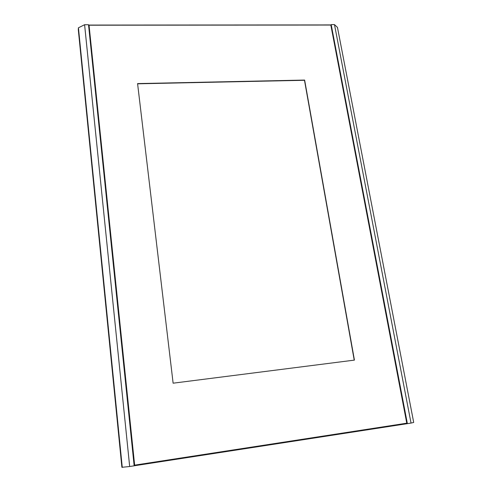 <?xml version="1.0" encoding="UTF-8"?>
<svg xmlns="http://www.w3.org/2000/svg" width="492" height="492" viewBox="0 0 492 492"><rect width="100%" height="100%" fill="white"/><g stroke="black" fill="none" stroke-linecap="round" stroke-linejoin="round"><path stroke-width="0.74" d="M134.156 465.789L407.376 423.649L331.19 24.6L407.056 423.667M330.968 24.932L88.554 25.074M84.593 24.717L88.517 24.717L134.156 465.819L129.673 466.508L84.593 24.717L78.437 27.786L78.296 29.606L121.887 467.308L129.673 466.508M331.19 24.6L334.48 24.6L411.035 423.083L413.704 422.443L337.463 27.392L334.48 24.6M411.035 423.083L407.376 423.649M78.437 27.786L122.274 467.4M406.773 423.2L134.642 465.149L89.046 25.203L330.821 25.043L406.773 423.2M89.046 25.203L134.642 465.149M173.123 383.188L354.424 360.113L304.634 80.073L137.582 83.591L173.123 383.188M304.487 80.288L137.606 83.812L304.487 80.288L354.228 360.138L304.634 80.073"/></g></svg>
